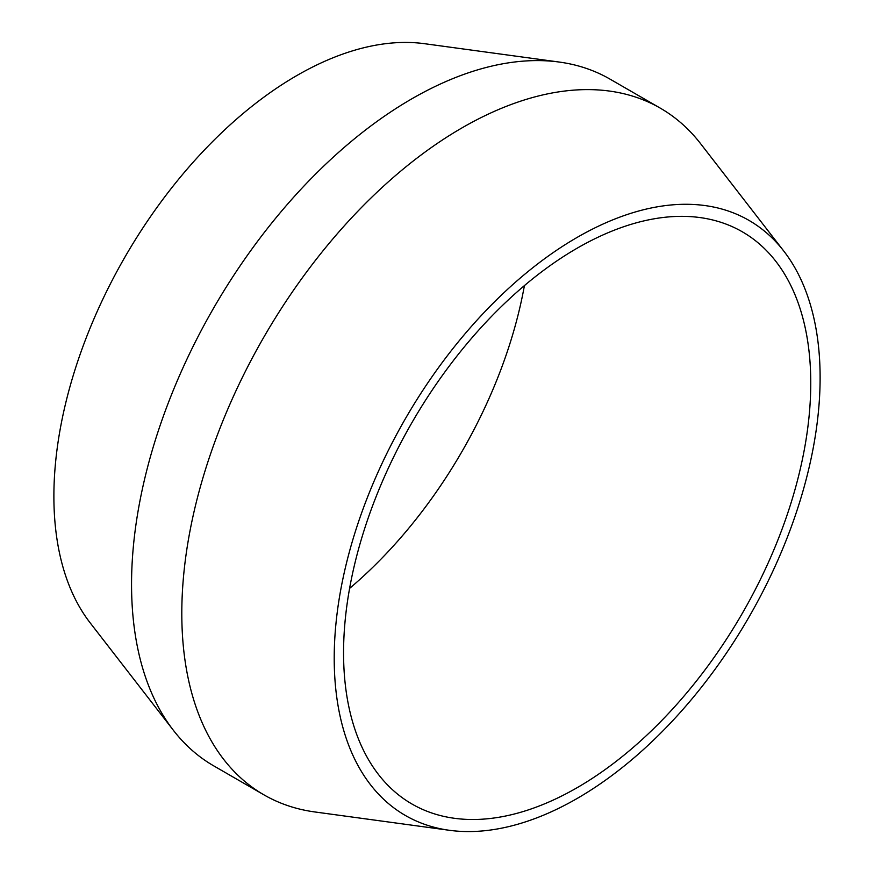 <?xml version="1.0" encoding="UTF-8"?>
<svg xmlns="http://www.w3.org/2000/svg" width="874" height="874" viewBox="0 0 874 874"><rect width="100%" height="100%" fill="white"/><g stroke="black" fill="none" stroke-linecap="round" stroke-linejoin="round"><path stroke-width="1.31" d="M577.168 787.671A330.361 190.74 120 0 0 792.98 496.541A330.361 190.74 120 0 0 742.343 231.818A330.361 190.74 120 0 0 577.168 248.183A330.361 190.74 120 0 0 361.344 539.302A330.361 190.74 120 0 0 411.982 804.025A330.361 190.74 120 0 0 577.168 787.671M524.411 285.601A330.361 190.74 -60 0 1 349.589 588.399M577.168 237.389A343.58 198.365 120 0 0 343.46 576.184A343.58 198.365 120 0 0 449.444 830.3A343.58 198.365 120 0 0 577.168 798.454A343.58 198.365 120 0 0 789.364 532.026A343.58 198.365 120 0 0 783.825 251.122A343.58 198.365 120 0 0 577.168 237.389M449.444 830.3L314.76 811.946A396.435 228.89 -60 0 1 263.915 794.837A396.435 228.89 -60 0 1 203.139 477.16A396.435 228.89 -60 0 1 462.127 127.812A396.435 228.89 -60 0 1 660.351 108.179A396.435 228.89 -60 0 1 700.587 143.664L783.825 251.122M173.413 730.336L90.175 622.878A343.58 198.365 -60 0 1 84.636 341.974A343.58 198.365 -60 0 1 296.832 75.546A343.58 198.365 -60 0 1 424.556 43.7L559.24 62.054A396.435 228.89 120 0 0 411.873 98.795A396.435 228.89 120 0 0 167.032 406.224A396.435 228.89 120 0 0 173.413 730.336A396.435 228.89 120 0 0 213.649 765.821L263.915 794.837M660.351 108.179L610.085 79.163A396.435 228.89 120 0 0 559.24 62.054"/></g></svg>
